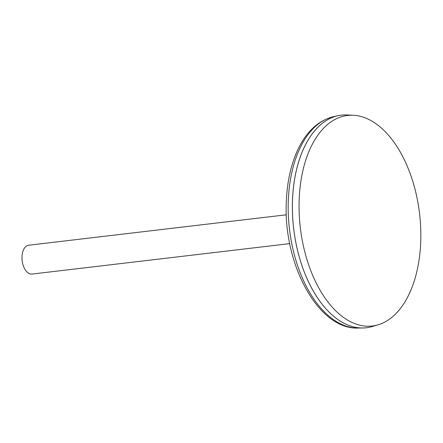 <?xml version="1.0" encoding="UTF-8"?>
<svg xmlns="http://www.w3.org/2000/svg" width="443" height="443" viewBox="0 0 443 443"><rect width="100%" height="100%" fill="white"/><g stroke="black" fill="none" stroke-linecap="round" stroke-linejoin="round"><path stroke-width="0.66" d="M341.32 115.136A107.04 60.625 83.3 0 0 337.943 115.706A107.04 60.625 83.3 0 0 293.659 228.549A107.04 60.625 83.3 0 0 363.011 327.97A107.04 60.625 83.3 0 0 366.427 327.737M303.383 149.108A107.018 60.613 83.3 0 0 321.618 303.538M353.337 115.269L347.201 114.947A107.04 60.625 83.3 0 0 293.676 228.549A107.04 60.625 83.3 0 0 372.186 326.552L378.084 324.813A105.993 60.032 83.3 0 0 391.606 317.565A105.993 60.032 83.3 0 0 417.611 200.906A105.993 60.032 83.3 0 0 353.337 115.269A105.993 60.032 83.3 0 0 300.332 227.763A105.993 60.032 83.3 0 0 378.084 324.813M286.333 214.8L28.612 245.234A14.514 8.218 83.3 0 0 22.15 260.611A14.514 8.218 83.3 0 0 32.018 274.062L289.739 243.628M358.52 328.053C318.185 330.135 283.005 263.712 286.328 201.355C287.147 181.325 291.112 163.832 298.222 148.876C306.822 131.15 318.6 120.418 333.557 116.675A106.591 60.37 83.3 0 0 289.456 229.048A106.591 60.37 83.3 0 0 358.52 328.053L363.011 327.97M333.557 116.675L337.943 115.706"/></g></svg>
